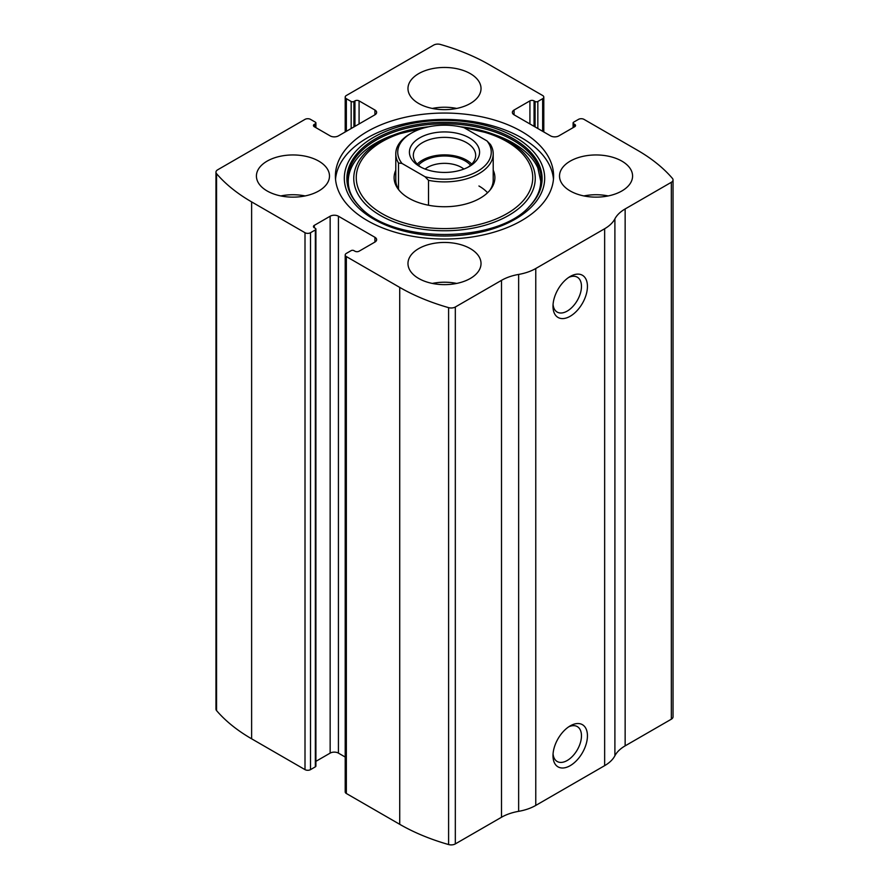 <?xml version="1.0" encoding="UTF-8"?>
<svg xmlns="http://www.w3.org/2000/svg" width="889" height="889" viewBox="0 0 889 889"><rect width="100%" height="100%" fill="white"/><g stroke="black" fill="none" stroke-linecap="round" stroke-linejoin="round"><path stroke-width="1.33" d="M514.075 110.025L514.075 114.803A5.845 3.378 0 0 1 512.364 112.414A5.845 3.378 0 0 1 514.075 110.025L529.922 100.879A2.923 1.689 0 0 1 534.056 100.879L535.089 101.479A1.945 1.122 0 0 0 537.834 101.479L542.657 98.69A3.9 2.245 0 0 0 543.801 97.101A3.9 2.245 0 0 0 542.657 95.512L489.272 64.686A185.09 106.858 0 0 0 440.399 44.45A5.845 3.378 0 0 0 433.676 45.095L346.343 95.512A3.9 2.245 0 0 0 345.199 97.101A3.9 2.245 0 0 0 346.343 98.69L346.343 131.305M314.306 124.349L314.306 126.727A2.923 1.689 0 0 1 313.45 125.538A2.923 1.689 0 0 1 314.306 124.349L315.339 123.749A1.945 1.122 0 0 0 315.906 122.949A1.945 1.122 0 0 0 315.339 122.16L310.517 119.37A3.9 2.245 0 0 0 305.005 119.37L217.672 169.799A5.845 3.378 0 0 0 215.96 172.177A5.845 3.378 0 0 0 216.56 173.677A185.09 106.858 0 0 0 251.62 201.892L305.005 232.718A3.9 2.245 0 0 0 310.517 232.718L310.517 769.63L315.339 766.84A1.945 1.122 0 0 0 315.906 766.051L315.906 229.14A1.945 1.122 0 0 0 315.339 228.34L314.306 227.751A2.923 1.689 0 0 1 313.45 226.551A2.923 1.689 0 0 1 314.306 225.362L314.306 227.751M374.925 242.064A5.845 3.378 0 0 0 376.636 239.674A5.845 3.378 0 0 0 374.925 237.296L374.925 242.064L359.078 251.209A2.923 1.689 0 0 1 354.944 251.209L353.911 250.62A1.945 1.122 0 0 0 351.166 250.62L346.343 253.398A3.9 2.245 0 0 0 345.199 254.987L345.199 791.899A3.9 2.245 0 0 0 346.343 793.488L399.728 824.314A185.09 106.858 0 0 0 448.601 844.55A5.845 3.378 0 0 0 455.324 843.905L501.507 817.247A40.916 23.625 0 0 1 518.643 811.335A40.916 23.625 0 0 0 535.767 805.423L604.653 765.651A40.916 23.625 0 0 0 614.899 755.761A40.916 23.625 0 0 1 625.145 745.86L671.328 719.201A5.845 3.378 0 0 0 673.04 716.823L673.04 179.911A5.845 3.378 0 0 0 672.44 178.411A185.09 106.858 0 0 0 637.38 150.197L583.995 119.37A3.9 2.245 0 0 0 578.483 119.37L573.661 122.16A1.945 1.122 0 0 0 573.094 122.949A1.945 1.122 0 0 0 573.661 123.749L573.661 127.327M345.199 254.987A3.9 2.245 0 0 0 346.343 256.577L399.728 287.403A185.09 106.858 0 0 0 448.601 307.638A5.845 3.378 0 0 0 455.324 307.005L501.507 280.346L501.507 817.247M215.96 172.177L215.96 709.089A5.845 3.378 0 0 0 216.56 710.589A185.09 106.858 0 0 0 251.62 738.803L305.005 769.63A3.9 2.245 0 0 0 310.517 769.63M673.04 179.911A5.845 3.378 0 0 1 671.328 182.301L625.145 208.959A40.916 23.625 0 0 0 614.899 218.85A40.916 23.625 0 0 1 604.653 228.74L535.767 268.511A40.916 23.625 0 0 1 518.643 274.423A40.916 23.625 0 0 0 501.507 280.346M570.216 765.651A24.359 14.057 -60 0 1 552.991 755.706A24.359 14.057 -60 0 1 570.216 725.88A24.359 14.057 -60 0 1 587.44 735.825A24.359 14.057 -60 0 1 570.216 765.651M570.216 316.24A24.359 14.057 -60 0 1 552.991 306.294A24.359 14.057 -60 0 1 570.216 276.468A24.359 14.057 -60 0 1 587.44 286.414A24.359 14.057 -60 0 1 570.216 316.24M367.346 220.594A109.103 62.997 0 0 0 486.25 234.24A109.103 62.997 0 0 0 553.603 176.044A109.103 62.997 0 0 0 521.654 131.505A109.103 62.997 0 0 0 402.75 117.848A109.103 62.997 0 0 0 335.397 176.044A109.103 62.997 0 0 0 367.346 220.594M470.337 73.643A36.527 21.092 180 0 1 481.027 88.556A36.527 21.092 180 0 1 444.5 109.647A36.527 21.092 180 0 1 407.973 88.556A36.527 21.092 180 0 1 430.52 69.064A36.527 21.092 180 0 1 470.337 73.643M621.878 161.131A36.527 21.092 180 0 1 632.579 176.044A36.527 21.092 180 0 1 596.041 197.136A36.527 21.092 180 0 1 559.514 176.044A36.527 21.092 180 0 1 582.062 156.564A36.527 21.092 180 0 1 621.878 161.131M318.784 161.131A36.527 21.092 180 0 1 329.486 176.044A36.527 21.092 180 0 1 292.959 197.136A36.527 21.092 180 0 1 256.421 176.044A36.527 21.092 180 0 1 278.968 156.564A36.527 21.092 180 0 1 318.784 161.131M470.337 248.631A36.527 21.092 180 0 1 481.027 263.544A36.527 21.092 180 0 1 444.5 284.636A36.527 21.092 180 0 1 407.973 263.544A36.527 21.092 180 0 1 430.52 244.053A36.527 21.092 180 0 1 470.337 248.631M514.075 114.803L550.58 135.884A5.845 3.378 0 0 0 558.848 135.884L574.694 126.727A2.923 1.689 0 0 0 575.55 125.538A2.923 1.689 0 0 0 574.694 124.349L573.661 123.749M314.306 126.727L330.152 135.884A5.845 3.378 0 0 0 338.42 135.884L374.925 114.803A5.845 3.378 0 0 0 376.636 112.414A5.845 3.378 0 0 0 374.925 110.025L359.078 100.879A2.923 1.689 0 0 0 354.944 100.879L353.911 101.479A1.945 1.122 0 0 1 351.166 101.479L346.343 98.69M315.906 229.14A1.945 1.122 0 0 1 315.339 229.94L310.517 232.718M374.925 237.296L338.42 216.216A5.845 3.378 0 0 0 330.152 216.216L314.306 225.362M345.199 757.039L338.42 753.116A5.845 3.378 0 0 0 330.152 753.116L315.906 761.34M568.649 277.446A20.136 11.624 -60 0 1 577.305 277.19A20.136 11.624 -60 0 1 580.384 293.326A20.136 11.624 -60 0 1 567.238 311.072A20.136 11.624 -60 0 1 557.17 312.072A20.136 11.624 -60 0 1 553.069 304.449M568.649 726.858A20.136 11.624 -60 0 1 577.305 726.602A20.136 11.624 -60 0 1 580.384 742.737A20.136 11.624 -60 0 1 567.238 760.484A20.136 11.624 -60 0 1 557.17 761.484A20.136 11.624 -60 0 1 553.069 753.861M432.321 283.424A36.527 21.092 180 0 1 456.679 283.424M280.78 195.936A36.527 21.092 180 0 1 305.127 195.936M583.873 195.936A36.527 21.092 180 0 1 608.22 195.936M432.321 108.436A36.527 21.092 180 0 1 456.679 108.436M335.531 179.234A109.103 62.997 180 0 1 405.306 123.627A109.103 62.997 180 0 1 521.654 137.862A109.103 62.997 180 0 1 553.469 179.234M460.424 126.805A90.745 52.395 180 0 1 493.362 134.228L496.873 135.528A97.279 56.163 180 0 1 513.286 143.14M493.206 170.177A50.395 29.093 180 0 1 490.506 189.513A50.395 29.093 180 0 1 444.5 206.737A50.395 29.093 180 0 1 398.494 189.513A50.395 29.093 180 0 1 395.794 170.177M487.005 140.929A46.761 26.992 180 0 1 477.56 171.277A46.761 26.992 180 0 1 425.009 176.722L401.995 163.443A46.761 26.992 180 0 1 411.44 133.094A46.761 26.992 180 0 1 463.991 127.649L487.005 140.929L490.506 144.551A48.706 28.126 180 0 1 493.206 153.775L493.206 180.023A48.706 28.126 180 0 1 489.695 190.513M399.305 190.513A48.706 28.126 180 0 1 395.794 180.023L395.794 153.775A48.706 28.126 180 0 1 410.062 133.895L411.44 133.094M478.938 185.99A48.706 28.126 180 0 1 487.572 192.746M469.303 137.862A35.071 20.247 180 0 1 469.303 166.499A35.071 20.247 180 0 1 419.697 166.499A35.071 20.247 180 0 1 419.697 137.862A35.071 20.247 180 0 1 469.303 137.862M401.995 163.443L398.494 163.009A48.706 28.126 180 0 1 395.794 153.775M493.206 153.775A48.706 28.126 180 0 1 428.52 180.334L425.009 176.722M428.52 180.334L428.52 205.226M398.494 163.009L398.494 189.257M421.164 167.299A31.171 18.002 180 0 1 413.329 155.364A31.171 18.002 180 0 1 432.565 138.74A31.171 18.002 180 0 1 466.547 142.64A31.171 18.002 180 0 1 475.671 155.364A31.171 18.002 180 0 1 467.836 167.299M417.263 164.121A31.171 18.002 180 0 1 466.547 160.142A31.171 18.002 180 0 1 471.737 164.121M418.43 165.232A29.226 16.869 180 0 1 465.169 160.931A29.226 16.869 180 0 1 470.57 165.232M425.109 169.054A23.947 13.824 180 0 1 461.435 167.399A23.947 13.824 180 0 1 463.891 169.054M399.728 287.403L399.728 824.314M346.343 256.577L346.343 793.488M216.56 173.677L216.56 710.589M251.62 201.892L251.62 738.803M305.005 232.718L305.005 769.63M448.601 307.638L448.601 844.55M455.324 307.005L455.324 843.905M518.643 274.423L518.643 811.335M535.767 268.511L535.767 805.423M604.653 228.74L604.653 765.651M614.899 218.85L614.899 755.761M625.145 208.959L625.145 745.86M671.328 182.301L671.328 719.201M574.694 124.349L574.694 126.727M529.922 100.879L529.922 123.949M534.056 100.879L534.056 126.338M535.089 101.479L535.089 126.927M537.834 101.479L537.834 128.516M542.657 98.69L542.657 131.305M351.166 101.479L351.166 128.516M353.911 101.479L353.911 126.927M354.944 100.879L354.944 126.338M359.078 100.879L359.078 123.949M374.925 110.025L374.925 114.803M315.339 123.749L315.339 127.327M338.42 216.216L338.42 753.116M330.152 216.216L330.152 753.116M315.339 229.94L315.339 766.84M515.342 137.306A100.179 57.841 180 0 1 470.425 234.074A100.179 57.841 180 0 1 347.732 163.232A100.179 57.841 180 0 1 515.342 137.306M513.52 138.817A97.612 56.351 180 0 1 529.311 206.57L529.311 206.57C496.851 243.775 392.171 243.786 359.689 206.57L359.689 206.57A97.612 56.351 180 0 1 385.293 133.861A97.612 56.351 180 0 1 513.52 138.817M360.278 207.148A97.612 56.351 180 0 1 359.689 206.57M360.067 206.937A96.757 55.863 180 0 1 386.104 135.106A96.757 55.863 180 0 1 512.92 140.151A96.757 55.863 180 0 1 528.933 206.937M460.324 126.783L493.362 134.228A90.745 52.395 180 0 1 508.675 141.329A90.745 52.395 180 0 1 503.863 218.005A90.745 52.395 180 0 1 371.758 209.704A90.745 52.395 180 0 1 395.638 134.228A90.745 52.395 180 0 1 428.576 126.805M464.68 128.038A88.244 50.951 180 0 1 506.897 141.607A88.244 50.951 180 0 1 494.762 219.516A88.244 50.951 180 0 1 364.168 198.725A88.244 50.951 180 0 1 422.908 128.238M573.094 122.949L573.094 127.66M543.801 97.101L543.801 131.961M345.199 97.101L345.199 131.961M315.906 122.949L315.906 127.66M428.676 126.783L392.127 135.528C349.388 151.141 335.931 183.545 360.434 207.315M496.873 135.528L513.153 143.073C525.41 150.285 533.644 158.564 537.845 167.932L540.734 181.089C540.712 190.224 536.656 198.958 528.566 207.315"/></g></svg>
